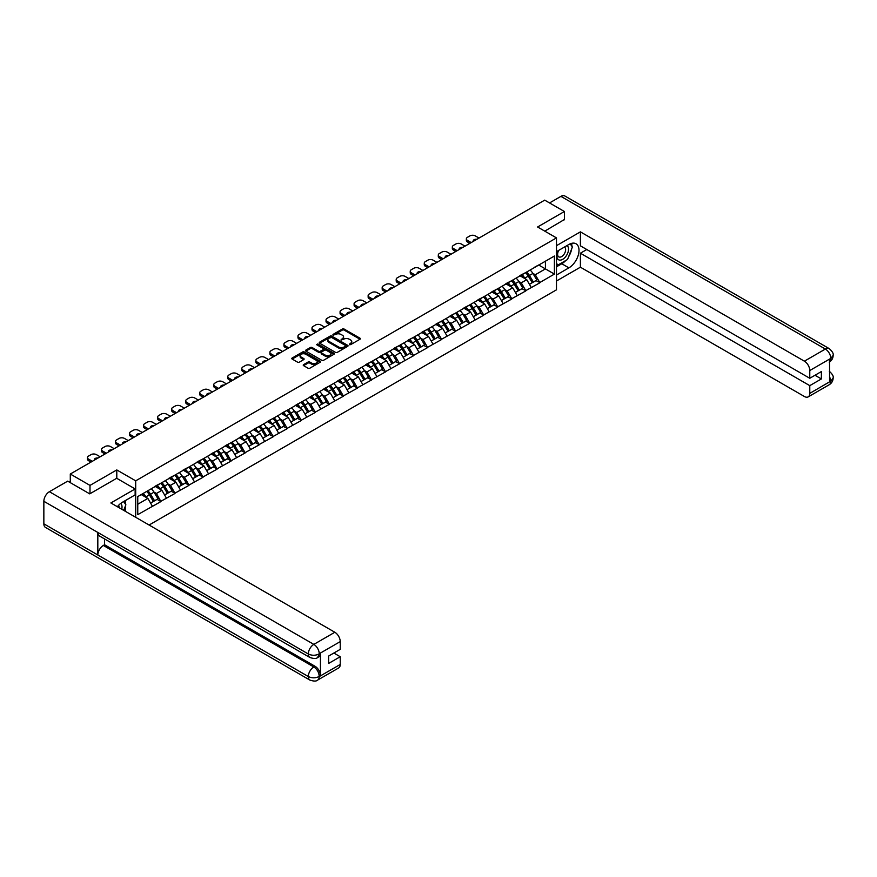 <?xml version="1.0" encoding="UTF-8"?>
<svg xmlns="http://www.w3.org/2000/svg" width="877" height="877" viewBox="0 0 877 877"><rect width="100%" height="100%" fill="white"/><g stroke="black" fill="none" stroke-linecap="round" stroke-linejoin="round"><path stroke-width="1.32" d="M349.386 344.65L350.625 344.65L360.008 339.235A1.25 0.724 0 0 0 360.008 338.215L344.113 329.039A1.25 0.724 0 0 0 342.348 329.039L332.964 334.455L332.964 335.178L335.42 334.477A3.99 2.302 0 0 1 341.065 334.477L342.392 335.233A3.99 2.302 0 0 1 343.565 336.867A3.99 2.302 0 0 1 342.392 338.5L341.175 339.914L343.631 339.213A3.99 2.302 0 0 1 349.276 339.213L350.603 339.98A3.99 2.302 0 0 1 351.776 341.613A3.99 2.302 0 0 1 350.603 343.236L349.386 344.65L349.386 343.937M303.585 364.624A1.25 0.724 0 0 0 303.585 365.643L308.046 368.219A1.25 0.724 0 0 0 309.811 368.219L320.237 362.201A1.25 0.724 0 0 0 320.237 361.181L304.341 352.006A1.25 0.724 0 0 0 302.576 352.006L292.151 358.024A1.25 0.724 0 0 0 292.151 359.044L297.544 362.157A1.25 0.724 0 0 0 299.309 362.157L303.771 359.581A1.25 0.724 0 0 0 303.771 358.561L301.096 357.016A3.344 1.929 0 0 1 300.12 355.656A3.344 1.929 0 0 1 302.181 353.87A3.344 1.929 0 0 1 305.821 354.286L316.279 360.326A3.344 1.929 0 0 1 317.255 361.697A3.344 1.929 0 0 1 315.194 363.473A3.344 1.929 0 0 1 311.554 363.056L309.811 362.048A1.25 0.724 0 0 0 308.046 362.048L303.585 364.624L303.585 365.643L308.046 363.089L308.046 362.048M116.794 469.929L89.991 485.398L70.292 474.029L544.694 200.142L564.393 211.51L537.59 226.99L556.478 237.897L135.694 480.837L116.794 469.929L116.794 478.338M335.507 352.368A1.25 0.724 0 0 0 337.272 352.368L347.687 346.349A1.25 0.724 0 0 0 347.687 345.33L331.802 336.154A1.25 0.724 0 0 0 330.037 336.154L319.612 342.173A1.25 0.724 0 0 0 319.612 343.192L335.507 352.368M316.915 344.847L317.803 344.968L317.803 343.927L333.962 353.256A1.25 0.724 0 0 1 333.962 354.275L323.547 360.294A1.25 0.724 0 0 1 321.782 360.294L305.887 351.118L310.348 348.564L310.348 347.522L305.887 350.098A1.25 0.724 0 0 0 305.887 351.118L305.887 350.098M310.348 348.564A1.25 0.724 0 0 1 312.113 348.564L312.113 347.522A1.25 0.724 0 0 0 310.348 347.522M312.113 347.522L318.559 351.238A1.25 0.724 0 0 0 320.324 351.238L323.284 349.539A1.25 0.724 0 0 0 323.284 348.52L316.564 344.639L317.803 343.927M135.694 517.287L135.694 480.837M149.09 525.027L556.478 289.827L556.478 237.897M146.722 491.394A8.518 4.922 -120 0 1 149.638 494.803L153.618 501.359L157.082 499.364L160.919 501.578L156.424 493.477L153.935 492.041M160.919 501.578L137.755 514.646L137.755 496.568L554.407 256.018L554.407 274.095L539.793 282.526L535.288 274.742L532.799 273.306M525.597 272.648A8.518 4.922 -120 0 1 528.513 276.069L532.482 282.624L535.946 280.618L539.793 282.526M539.793 282.843L525.761 290.627L521.256 282.843L518.767 281.407M511.565 280.75A8.518 4.922 -120 0 1 514.481 284.17L518.45 290.725L521.914 288.719L525.761 290.627M525.761 290.945L511.729 298.728L507.224 290.945L504.735 289.509M497.533 288.851A8.518 4.922 -120 0 1 500.449 292.271L504.418 298.827L507.882 296.821L511.729 298.728M511.729 299.046L497.697 306.829L493.192 299.046L490.703 297.61M483.501 296.952A8.518 4.922 -120 0 1 486.417 300.373L490.386 306.928L493.85 304.922L497.697 306.829M497.697 307.147L483.665 314.931L479.16 307.147L476.671 305.711M469.469 305.053A8.518 4.922 -120 0 1 472.385 308.474L476.354 315.029L479.818 313.023L483.665 314.931M483.665 315.249L469.633 323.032L465.128 315.249L462.639 313.813M455.437 313.155A8.518 4.922 -120 0 1 458.353 316.575L462.322 323.131L465.786 321.135L469.633 323.032M469.633 323.35L455.601 331.133L451.096 323.35L448.607 321.914M441.405 321.256A8.518 4.922 -120 0 1 444.321 324.676L448.29 331.232L451.754 329.237L455.601 331.133M455.601 331.451L441.57 339.235L437.064 331.451L434.575 330.015M427.373 329.357A8.518 4.922 -120 0 1 430.289 332.778L434.258 339.333L437.722 337.338L441.57 339.235M441.57 339.552L427.537 347.336L423.032 339.552L420.543 338.116M413.341 337.459A8.518 4.922 -120 0 1 416.257 340.879L420.226 347.435L423.69 345.439L427.537 347.336M427.537 347.654L413.505 355.437L409 347.654L406.511 346.218M399.309 345.571A8.518 4.922 -120 0 1 402.225 348.98L406.194 355.536L409.658 353.541L413.505 355.437M413.505 355.755L399.473 363.549L394.968 355.755L392.479 354.319M385.277 353.672A8.518 4.922 -120 0 1 388.193 357.082L392.162 363.637L395.626 361.642L399.473 363.549M399.473 363.856L385.431 371.651L380.936 363.856L378.447 362.42M371.245 361.773A8.518 4.922 -120 0 1 374.161 365.183L378.13 371.738L381.594 369.743L385.431 371.651M385.431 371.958L371.399 379.752L366.904 371.958L364.415 370.522M357.213 369.875A8.518 4.922 -120 0 1 360.129 373.284L364.098 379.84L367.562 377.844L371.399 379.752M371.399 380.059L357.367 387.853L352.872 380.059L350.383 378.623M343.181 377.976A8.518 4.922 -120 0 1 346.097 381.385L350.066 387.941L353.53 385.946L357.367 387.853M357.367 388.16L343.335 395.955L338.84 388.16L336.351 386.724M329.149 386.077A8.518 4.922 -120 0 1 332.065 389.487L336.034 396.042L339.498 394.047L343.335 395.955M343.335 396.261L329.303 404.056L324.808 396.261L322.319 394.825M315.117 394.179A8.518 4.922 -120 0 1 318.033 397.588L322.002 404.144L325.466 402.148L329.303 404.056M329.303 404.363L315.271 412.157L310.776 404.363L308.287 402.927M301.074 402.28A8.518 4.922 -120 0 1 304.001 405.689L307.97 412.245L311.434 410.25L315.271 412.157M315.271 412.464L301.239 420.258L296.744 412.464L294.255 411.028M287.042 410.381A8.518 4.922 -120 0 1 289.969 413.791L293.938 420.346L297.402 418.351L301.239 420.258M301.239 420.565L287.207 428.36L282.712 420.565L280.223 419.129M273.01 418.482A8.518 4.922 -120 0 1 275.937 421.892L279.906 428.447L283.37 426.452L287.207 428.36M287.207 428.667L273.175 436.461L268.68 428.667L266.191 427.231M258.978 426.584A8.518 4.922 -120 0 1 261.905 429.993L265.874 436.549L269.338 434.553L273.175 436.461M273.175 436.768L259.143 444.562L254.648 436.768L252.159 435.332M244.946 434.685A8.518 4.922 -120 0 1 247.873 438.094L251.842 444.65L255.306 442.655L259.143 444.562M259.143 444.869L245.111 452.664L240.616 444.869L238.127 443.433M230.914 442.786A8.518 4.922 -120 0 1 233.841 446.196L237.81 452.751L241.274 450.756L245.111 452.664M245.111 452.97L231.079 460.765L226.584 452.97L224.095 451.534M216.882 450.888A8.518 4.922 -120 0 1 219.809 454.297L223.778 460.853L227.242 458.857L231.079 460.765M231.079 461.072L217.047 468.866L212.552 461.072L210.063 459.636M202.85 458.989A8.518 4.922 -120 0 1 205.777 462.398L209.746 468.954L213.21 466.959L217.047 468.866M217.047 469.173L203.015 476.967L198.52 469.173L196.031 467.737M188.818 467.09A8.518 4.922 -120 0 1 191.734 470.5L195.714 477.055L199.178 475.06L203.015 476.967M203.015 477.274L188.983 485.069L184.488 477.274L181.999 475.838M174.786 475.191A8.518 4.922 -120 0 1 177.702 478.601L181.682 485.156L185.146 483.161L188.983 485.069M188.983 485.376L174.951 493.17L170.456 485.376L167.967 483.94M160.754 483.293A8.518 4.922 -120 0 1 163.67 486.702L167.65 493.258L171.114 491.263L174.951 493.17M174.951 493.477L160.919 501.271M156.15 485.639L160.919 483.194M156.424 493.477L161.905 490.309L154.988 486.307M166.411 498.103L161.905 490.309M170.182 477.537L174.951 475.093M170.456 485.376L175.937 482.207L169.02 478.206M180.443 490.002L175.937 482.207M184.214 469.436L188.983 466.992M184.488 477.274L189.969 474.106L183.052 470.105M194.475 481.901L189.969 474.106M198.246 461.335L203.015 458.89M198.52 469.173L204.001 466.005L197.084 462.004M208.507 473.799L204.001 466.005M212.278 453.234L217.047 450.789M212.552 461.072L218.033 457.904L211.116 453.902M222.539 465.698L218.033 457.904M226.31 445.132L231.079 442.688M226.584 452.97L232.076 449.802L225.148 445.801M236.571 457.597L232.076 449.802M240.342 437.031L245.111 434.586M240.616 444.869L246.108 441.701L239.18 437.7M250.603 449.495L246.108 441.701M254.374 428.93L259.143 426.485M254.648 436.768L260.14 433.6L253.212 429.598M264.635 441.394L260.14 433.6M268.406 420.828L273.175 418.384M268.68 428.667L274.172 425.498L267.244 421.497M278.667 433.293L274.172 425.498M282.438 412.727L287.207 410.283M282.712 420.565L288.204 417.397L281.276 413.396M292.699 425.192L288.204 417.397M296.47 404.626L301.239 402.181M296.744 412.464L302.236 409.296L295.308 405.295M306.731 417.09L302.236 409.296M310.513 396.525L315.271 394.08M310.776 404.363L316.268 401.195L309.34 397.193M320.763 408.989L316.268 401.195M324.545 388.423L329.303 385.979M324.808 396.261L330.3 393.093L323.372 389.092M334.795 400.888L330.3 393.093M338.577 380.322L343.335 377.877M338.84 388.16L344.332 384.992L337.404 380.991M348.827 392.786L344.332 384.992M352.609 372.221L357.367 369.776M352.872 380.059L358.364 376.891L351.436 372.889M362.859 384.685L358.364 376.891M366.641 364.119L371.399 361.675M366.904 371.958L372.396 368.789L365.468 364.788M376.891 376.584L372.396 368.789M380.673 356.018L385.431 353.574M380.936 363.856L386.428 360.688L379.5 356.687M390.923 368.483L386.428 360.688M394.705 347.917L399.473 345.472M394.968 355.755L400.46 352.587L393.532 348.586M404.955 360.381L400.46 352.587M408.737 339.816L413.505 337.371M409 347.654L414.492 344.486L407.564 340.484M418.987 352.28L414.492 344.486M422.769 331.714L427.537 329.27M423.032 339.552L428.524 336.384L421.596 332.383M433.019 344.179L428.524 336.384M436.801 323.613L441.57 321.168M437.064 331.451L442.556 328.283L435.628 324.282M447.051 336.066L442.556 328.283M450.833 315.512L455.601 313.067M451.096 323.35L456.588 320.182L449.66 316.18M461.083 327.965L456.588 320.182M464.865 307.41L469.633 304.966M465.128 315.249L470.62 312.08L463.692 308.079M475.115 319.864L470.62 312.08M478.897 299.298L483.665 296.865M479.16 307.147L484.652 303.979L477.724 299.978M489.147 311.763L484.652 303.979M492.929 291.197L497.697 288.763M493.192 299.046L498.684 295.878L491.756 291.877M503.179 303.661L498.684 295.878M506.961 283.096L511.729 280.662M507.224 290.945L512.716 287.777L505.788 283.775M517.211 295.56L512.716 287.777M520.993 274.994L525.761 272.561M521.256 282.843L526.748 279.675L519.82 275.674M531.243 287.459L526.748 279.675M535.025 266.893L539.793 264.459M535.288 274.742L545.417 268.899L545.417 261.214L554.407 256.018M538.752 265.051L554.407 274.095M564.393 219.82L564.393 211.51M89.991 485.398L89.991 493.707M70.292 474.029L70.292 482.646M137.755 504.253L147.873 498.41L141.219 494.573M152.379 506.204L147.873 498.41M349.737 344.782L350.603 344.277A3.99 2.302 0 0 0 351.776 342.644L351.776 341.613M343.565 336.867L343.565 337.908A3.99 2.302 0 0 1 342.392 339.542L341.526 340.035M360.008 338.215L360.008 339.235L344.113 330.081A1.25 0.724 0 0 0 342.348 330.081L333.315 335.299M347.687 345.33L347.687 346.349L331.802 337.196A1.25 0.724 0 0 0 330.037 337.196L319.634 343.203L319.612 342.173M345.483 346.196L345.483 345.483L331.539 337.426L329.018 338.171A3.99 2.302 0 0 0 327.845 339.805A3.99 2.302 0 0 0 329.018 341.427L338.555 346.941A3.99 2.302 0 0 0 344.201 346.941L345.483 346.196L345.483 347.237L345.735 345.845M327.845 339.805L327.845 340.835A3.99 2.302 0 0 0 329.018 342.468L329.018 341.427M345.483 347.237L344.201 347.972A3.99 2.302 0 0 1 338.555 347.972L329.018 342.468M312.113 348.564L318.559 352.28A1.25 0.724 0 0 0 320.324 352.28L323.284 350.57A1.25 0.724 0 0 0 323.646 350.066L323.646 349.024M317.803 344.968L333.951 354.286M325.246 355.108A3.344 1.929 0 0 0 328.886 355.525A3.344 1.929 0 0 0 330.947 353.738A3.344 1.929 0 0 0 329.971 352.379L326.277 350.252A1.25 0.724 0 0 0 324.512 350.252L321.552 351.962A1.25 0.724 0 0 0 321.552 352.982L325.246 355.108L325.246 356.139A3.344 1.929 0 0 0 328.886 356.566A3.344 1.929 0 0 0 330.947 354.779L330.947 353.738M321.19 352.466L321.19 353.508A1.25 0.724 0 0 0 321.552 354.012L321.552 352.982M325.246 356.139L321.552 354.012M317.255 361.697L317.255 362.727A3.344 1.929 0 0 1 315.194 364.514A3.344 1.929 0 0 1 311.554 364.098L309.811 363.089A1.25 0.724 0 0 0 308.046 363.089M300.12 355.656L300.12 356.687A3.344 1.929 0 0 0 301.096 358.057L301.096 357.016M303.771 358.561L303.771 359.581L301.096 358.057M320.237 361.181L320.237 362.201L304.341 353.047A1.25 0.724 0 0 0 302.576 353.047L292.173 359.055M479.028 238.051L475.301 235.891A3.815 2.203 0 0 0 469.897 235.891L467.474 237.294A3.815 2.203 0 0 0 466.356 238.851A3.815 2.203 0 0 0 467.474 240.408L467.474 241.975L469.853 243.346M467.474 241.975A3.815 2.203 180 0 1 466.356 240.408L466.356 238.851M467.474 240.408L471.201 242.567M473.295 241.361A2.993 1.721 180 0 1 473.207 240.934A2.993 1.721 180 0 1 476.935 239.257M530.157 270.017A10.436 6.018 60 0 1 532.898 273.449L529.434 275.455A10.436 6.018 -120 0 0 526.693 272.013M529.434 275.455L533.402 282.01L536.867 280.015L532.898 273.449M532.482 282.624L533.402 282.01M535.946 280.618L536.867 280.015M520.73 275.148A8.518 4.922 60 0 1 523.087 277.56M522.067 274.687A10.436 6.018 60 0 1 524.797 278.13L525.191 278.776M529.456 284.367L532.229 282.69L528.261 276.123A10.436 6.018 -120 0 0 525.531 272.692M532.229 282.69L529.423 284.312M464.996 246.152L461.269 243.992A3.815 2.203 0 0 0 455.865 243.992L453.442 245.396A3.815 2.203 0 0 0 452.324 246.952A3.815 2.203 0 0 0 453.442 248.509L453.442 250.077L455.821 251.447M453.442 250.077A3.815 2.203 180 0 1 452.324 248.509L452.324 246.952M453.442 248.509L457.169 250.669M459.263 249.463A2.993 1.721 180 0 1 459.175 249.035A2.993 1.721 180 0 1 462.903 247.358M516.125 278.119A10.436 6.018 60 0 1 518.866 281.55L515.402 283.556A10.436 6.018 -120 0 0 512.661 280.114M515.402 283.556L519.37 290.112L522.835 288.116L518.866 281.55M518.45 290.725L519.37 290.112M521.914 288.719L522.835 288.116M506.698 283.249A8.518 4.922 60 0 1 509.055 285.661M508.035 282.789A10.436 6.018 60 0 1 510.765 286.231L511.159 286.878M515.424 292.469L518.197 290.791L514.229 284.225A10.436 6.018 -120 0 0 511.499 280.793M518.197 290.791L515.391 292.414M450.964 254.253L447.237 252.094A3.815 2.203 0 0 0 441.833 252.094L439.41 253.497A3.815 2.203 0 0 0 438.292 255.054A3.815 2.203 0 0 0 439.41 256.61L439.41 258.178L441.789 259.548M439.41 258.178A3.815 2.203 180 0 1 438.292 256.61L438.292 255.054M439.41 256.61L443.137 258.77M445.231 257.564A2.993 1.721 180 0 1 445.143 257.136A2.993 1.721 180 0 1 448.871 255.459M502.093 286.22A10.436 6.018 60 0 1 504.834 289.662L501.37 291.657A10.436 6.018 -120 0 0 498.629 288.215M501.37 291.657L505.338 298.213L508.803 296.218L504.834 289.662M504.418 298.827L505.338 298.213M507.882 296.821L508.803 296.218M492.666 291.35A8.518 4.922 60 0 1 495.023 293.762M494.003 290.89A10.436 6.018 60 0 1 496.733 294.332L497.127 294.979M501.392 300.57L504.165 298.893L500.197 292.326A10.436 6.018 -120 0 0 497.467 288.895M504.165 298.893L501.359 300.515M436.932 262.355L433.194 260.195A3.815 2.203 0 0 0 427.801 260.195L425.378 261.598A3.815 2.203 0 0 0 424.26 263.155A3.815 2.203 0 0 0 425.378 264.711L425.378 266.279L427.757 267.649M425.378 266.279A3.815 2.203 180 0 1 424.26 264.711L424.26 263.155M425.378 264.711L429.105 266.871M431.199 265.665A2.993 1.721 180 0 1 431.111 265.238A2.993 1.721 180 0 1 434.839 263.56M488.061 294.321A10.436 6.018 60 0 1 490.802 297.763L487.338 299.759A10.436 6.018 -120 0 0 484.597 296.316M487.338 299.759L491.306 306.314L494.771 304.319L490.802 297.763M490.386 306.928L491.306 306.314M493.85 304.922L494.771 304.319M478.634 299.452A8.518 4.922 60 0 1 480.991 301.863M479.971 298.991A10.436 6.018 60 0 1 482.701 302.433L483.095 303.08M487.36 308.671L490.133 306.994L486.165 300.427A10.436 6.018 -120 0 0 483.435 296.996M490.133 306.994L487.327 308.616M422.9 270.456L419.162 268.296A3.815 2.203 0 0 0 413.769 268.296L411.346 269.699A3.815 2.203 0 0 0 410.228 271.256A3.815 2.203 0 0 0 411.346 272.813L411.346 274.38L413.725 275.751M411.346 274.38A3.815 2.203 180 0 1 410.228 272.813L410.228 271.256M411.346 272.813L415.073 274.972M417.167 273.767A2.993 1.721 180 0 1 417.079 273.339A2.993 1.721 180 0 1 420.807 271.662M474.029 302.422A10.436 6.018 60 0 1 476.77 305.865L473.306 307.86A10.436 6.018 -120 0 0 470.565 304.418M473.306 307.86L477.274 314.415L480.739 312.42L476.77 305.865M476.354 315.029L477.274 314.415M479.818 313.023L480.739 312.42M464.602 307.553A8.518 4.922 60 0 1 466.959 309.965M465.939 307.093A10.436 6.018 60 0 1 468.669 310.535L469.063 311.182M473.328 316.772L476.101 315.095L472.133 308.54A10.436 6.018 -120 0 0 469.403 305.097M476.101 315.095L473.295 316.718M408.868 278.557L405.13 276.398A3.815 2.203 0 0 0 399.737 276.398L397.314 277.801A3.815 2.203 0 0 0 396.196 279.357A3.815 2.203 0 0 0 397.314 280.925L397.314 282.482L399.693 283.852M397.314 282.482A3.815 2.203 180 0 1 396.196 280.925L396.196 279.357M397.314 280.925L401.041 283.074M403.135 281.868A2.993 1.721 180 0 1 403.047 281.44A2.993 1.721 180 0 1 406.775 279.763M459.997 310.524A10.436 6.018 60 0 1 462.738 313.966L459.274 315.961A10.436 6.018 -120 0 0 456.533 312.519M459.274 315.961L463.242 322.517L466.707 320.522L462.738 313.966M462.322 323.131L463.242 322.517M465.786 321.135L466.707 320.522M450.57 315.654A8.518 4.922 60 0 1 452.927 318.066M451.907 315.194A10.436 6.018 60 0 1 454.637 318.636L455.031 319.283M459.296 324.874L462.069 323.196L458.101 316.641A10.436 6.018 -120 0 0 455.371 313.199M462.069 323.196L459.263 324.819M558.342 250.581A8.266 4.769 120 0 0 559.756 260.129A8.266 4.769 120 0 0 567.222 254.22A8.266 4.769 120 0 0 567.024 245.56M558.802 250.307A5.657 3.267 120 0 0 558.792 256.873A5.657 3.267 120 0 0 559.614 257.136A5.657 3.267 120 0 0 564.799 252.96A5.657 3.267 120 0 0 564.448 247.073A5.657 3.267 120 0 0 564.426 247.062M570.182 243.839L572.396 246.985L567.54 259.493L557.827 265.106L556.478 263.188M556.478 264.328L557.827 265.106M123.624 501.556L125.882 504.779L123.712 510.37M121.739 509.23A8.266 4.769 120 0 0 120.642 503.453M119.108 507.717A5.657 3.267 120 0 0 118.527 505.382M565.753 260.535A14.306 8.266 120 0 1 561.784 263.758L568.888 267.858A14.306 8.266 120 0 0 578.239 255.251A14.306 8.266 120 0 0 576.046 243.784A14.306 8.266 120 0 0 568.888 244.486L556.478 251.655M568.888 267.858L556.478 275.027M556.478 281.002L580.399 267.189L580.399 253.212L809.778 385.639L809.778 393.378L830.914 381.067L829.565 381.692L829.565 359.362L830.782 358.397L809.778 370.532A7.63 4.407 -120 0 0 804.384 361.181L825.378 349.057L560.929 196.371L549.55 202.938M586.79 249.528L580.399 253.212M814.996 375.257L821.376 378.941L821.376 371.563L809.778 378.272L580.399 245.834L580.399 231.868L804.384 361.181M556.478 245.681L580.399 231.868M580.399 267.189L804.384 396.492A7.63 4.407 -120 0 0 808.199 396.875A7.63 4.407 -120 0 0 809.778 393.378M560.929 196.371A7.827 4.517 -60 0 1 564.843 195.988L829.291 348.662A7.827 4.517 -60 0 0 825.378 349.057A7.63 4.407 60 0 1 830.782 358.397M809.778 378.272L809.778 370.532M821.376 378.941L809.778 385.639M564.393 219.513L544.781 231.144M568.592 256.786A14.306 8.266 120 0 0 571.672 248.849M571.903 246.284A14.306 8.266 120 0 0 571.552 243.367M561.784 263.758L556.478 266.816M556.478 265.161L557.202 264.744M829.565 376.354L830.782 380.991M829.291 371.256C832.361 374.019 833.654 376.222 833.15 377.877L830.925 381.067M829.291 348.662C832.361 351.403 833.643 353.628 833.15 355.338L830.914 358.485M135.146 488.938L110.864 502.959L334.839 632.262A7.63 4.407 60 0 1 340.232 641.613L319.228 653.738L317.649 657.498C316.378 658.791 313.802 658.802 309.921 657.509L99.441 535.979A7.827 4.517 -60 0 1 97.818 532.449L43.85 501.293A7.827 4.517 -60 0 1 49.386 491.712L67.682 481.144L89.728 493.872L116.707 478.283L135.146 488.938L135.146 494.902L122.374 502.28A14.306 8.266 120 0 0 117.365 506.709M125.027 511.138L128.042 512.87M125.345 510.951L125.345 506.161M125.345 504.012L125.345 500.57M340.232 641.613L340.232 649.353L328.634 656.051L328.634 663.429L340.232 656.73L340.232 664.47A7.63 4.407 60 0 1 338.654 667.956L317.649 680.081A7.63 4.407 -120 0 0 319.228 676.595L340.232 664.47M317.649 680.081C316.433 681.374 313.856 681.385 309.921 680.092L45.472 527.417A7.827 4.517 -60 0 1 43.85 523.832L97.818 554.988A7.827 4.517 -60 0 1 103.354 545.461L313.834 666.98L315.051 666.279A7.63 4.407 60 0 1 320.445 675.63L320.445 653.299A7.63 4.407 60 0 1 318.866 656.796L317.649 657.498M43.85 501.293L43.85 523.832M309.921 657.509A7.827 4.517 -60 0 1 308.298 653.979L97.818 532.449L97.818 554.988L308.298 676.518C311.894 678.25 315.49 678.25 319.096 676.518L319.228 676.595M340.232 656.73L333.852 653.036M104.571 538.938L104.571 544.76L315.051 666.279M104.571 544.76L103.354 545.461M49.386 491.712L313.834 644.398A7.827 4.517 -60 0 0 308.298 653.979C311.905 655.7 315.501 655.689 319.085 653.935M394.836 286.658L391.098 284.499A3.815 2.203 0 0 0 385.705 284.499L383.282 285.902A3.815 2.203 0 0 0 382.164 287.459A3.815 2.203 0 0 0 383.282 289.026L383.282 290.583L385.661 291.953M383.282 290.583A3.815 2.203 180 0 1 382.164 289.026L382.164 287.459M383.282 289.026L387.009 291.175M389.103 289.969A2.993 1.721 180 0 1 389.015 289.542A2.993 1.721 180 0 1 392.743 287.864M445.965 318.625A10.436 6.018 60 0 1 448.706 322.067L445.242 324.062A10.436 6.018 -120 0 0 442.501 320.62M445.242 324.062L449.21 330.618L452.675 328.623L448.706 322.067M448.29 331.232L449.21 330.618M451.754 329.237L452.675 328.623M436.538 323.756A8.518 4.922 60 0 1 438.895 326.167M437.875 323.295A10.436 6.018 60 0 1 440.605 326.737L440.999 327.384M445.264 332.975L448.037 331.298L444.069 324.742A10.436 6.018 -120 0 0 441.339 321.3M448.037 331.298L445.231 332.92M380.804 294.76L377.066 292.6A3.815 2.203 0 0 0 371.673 292.6L369.25 294.003A3.815 2.203 0 0 0 368.132 295.56A3.815 2.203 0 0 0 369.25 297.128L369.25 298.684L371.629 300.055M369.25 298.684A3.815 2.203 180 0 1 368.132 297.128L368.132 295.56M369.25 297.128L372.977 299.276M375.071 298.07A2.993 1.721 180 0 1 374.983 297.643A2.993 1.721 180 0 1 378.711 295.966M431.933 326.726A10.436 6.018 60 0 1 434.674 330.169L431.21 332.164A10.436 6.018 -120 0 0 428.469 328.722M431.21 332.164L435.178 338.719L438.643 336.724L434.674 330.169M434.258 339.333L435.178 338.719M437.722 337.338L438.643 336.724M422.506 331.857A8.518 4.922 60 0 1 424.863 334.269M423.843 331.396A10.436 6.018 60 0 1 426.573 334.839L426.967 335.485M431.232 341.076L434.005 339.399L430.037 332.843A10.436 6.018 -120 0 0 427.307 329.401M434.005 339.399L431.199 341.021M366.772 302.861L363.034 300.701A3.815 2.203 0 0 0 357.641 300.701L355.218 302.105A3.815 2.203 0 0 0 354.1 303.661A3.815 2.203 0 0 0 355.218 305.229L355.218 306.786L357.597 308.156M355.218 306.786A3.815 2.203 180 0 1 354.1 305.229L354.1 303.661M355.218 305.229L358.945 307.378M361.039 306.172A2.993 1.721 180 0 1 360.951 305.744A2.993 1.721 180 0 1 364.679 304.067M417.901 334.828A10.436 6.018 60 0 1 420.642 338.27L417.178 340.265A10.436 6.018 -120 0 0 414.437 336.823M417.178 340.265L421.146 346.821L424.611 344.825L420.642 338.27M420.226 347.435L421.146 346.821M423.69 345.439L424.611 344.825M408.474 339.958A8.518 4.922 60 0 1 410.831 342.37M409.811 339.498A10.436 6.018 60 0 1 412.541 342.94L412.935 343.587M417.2 349.178L419.973 347.5L416.005 340.945A10.436 6.018 -120 0 0 413.275 337.502M419.973 347.5L417.167 349.123M352.74 310.962L349.002 308.803A3.815 2.203 0 0 0 343.609 308.803L341.186 310.206A3.815 2.203 0 0 0 340.068 311.763A3.815 2.203 0 0 0 341.186 313.33L341.186 314.887L343.565 316.257M341.186 314.887A3.815 2.203 180 0 1 340.068 313.33L340.068 311.763M341.186 313.33L344.913 315.479M347.007 314.273A2.993 1.721 180 0 1 346.919 313.845A2.993 1.721 180 0 1 350.647 312.168M403.869 342.929A10.436 6.018 60 0 1 406.61 346.371L403.146 348.366A10.436 6.018 -120 0 0 400.405 344.924M403.146 348.366L407.114 354.922L410.579 352.927L406.61 346.371M406.194 355.536L407.114 354.922M409.658 353.541L410.579 352.927M394.442 348.059A8.518 4.922 60 0 1 396.799 350.471M395.779 347.599A10.436 6.018 60 0 1 398.509 351.041L398.903 351.688M403.168 357.279L405.941 355.602L401.973 349.046A10.436 6.018 -120 0 0 399.243 345.604M405.941 355.602L403.135 357.224M338.708 319.064L334.97 316.904A3.815 2.203 0 0 0 329.577 316.904L327.143 318.307A3.815 2.203 0 0 0 326.036 319.864A3.815 2.203 0 0 0 327.143 321.431L327.143 322.988L329.533 324.358M327.143 322.988A3.815 2.203 180 0 1 326.036 321.431L326.036 319.864M327.143 321.431L330.881 323.58M332.975 322.374A2.993 1.721 180 0 1 332.887 321.947A2.993 1.721 180 0 1 336.615 320.269M389.837 351.03A10.436 6.018 60 0 1 392.578 354.472L389.114 356.468A10.436 6.018 -120 0 0 386.373 353.025M389.114 356.468L393.082 363.023L396.547 361.028L392.578 354.472M392.162 363.637L393.082 363.023M395.626 361.642L396.547 361.028M380.41 356.161A8.518 4.922 60 0 1 382.767 358.572M381.747 355.7A10.436 6.018 60 0 1 384.477 359.142L384.871 359.789M389.136 365.38L391.909 363.703L387.941 357.147A10.436 6.018 -120 0 0 385.211 353.705M391.909 363.703L389.103 365.325M324.676 327.165L320.938 325.005A3.815 2.203 0 0 0 315.545 325.005L313.111 326.408A3.815 2.203 0 0 0 312.004 327.965A3.815 2.203 0 0 0 313.111 329.533L313.111 331.089L315.501 332.46M313.111 331.089A3.815 2.203 180 0 1 312.004 329.533L312.004 327.965M313.111 329.533L316.849 331.681M318.943 330.476A2.993 1.721 180 0 1 318.855 330.048A2.993 1.721 180 0 1 322.583 328.371M375.805 359.132A10.436 6.018 60 0 1 378.535 362.574L375.082 364.569A10.436 6.018 -120 0 0 372.341 361.127M375.082 364.569L379.05 371.124L382.515 369.129L378.535 362.574M378.13 371.738L379.05 371.124M381.594 369.743L382.515 369.129M366.378 364.262A8.518 4.922 60 0 1 368.735 366.674M367.715 363.802A10.436 6.018 60 0 1 370.445 367.244L370.839 367.891M375.104 373.481L377.877 371.804L373.909 365.249A10.436 6.018 -120 0 0 371.179 361.806M377.877 371.804L375.071 373.427M310.644 335.266L306.906 333.107A3.815 2.203 0 0 0 301.513 333.107L299.079 334.51A3.815 2.203 0 0 0 297.961 336.066A3.815 2.203 0 0 0 299.079 337.634L299.079 339.191L301.469 340.561M299.079 339.191A3.815 2.203 180 0 1 297.961 337.634L297.961 336.066M299.079 337.634L302.817 339.783M304.911 338.577A2.993 1.721 180 0 1 304.823 338.149A2.993 1.721 180 0 1 308.551 336.472M361.773 367.233A10.436 6.018 60 0 1 364.503 370.675L361.05 372.67A10.436 6.018 -120 0 0 358.309 369.228M361.05 372.67L365.018 379.226L368.483 377.231L364.503 370.675M364.098 379.84L365.018 379.226M367.562 377.844L368.483 377.231M352.346 372.363A8.518 4.922 60 0 1 354.703 374.775M353.683 371.903A10.436 6.018 60 0 1 356.413 375.345L356.807 375.992M361.072 381.583L363.845 379.905L359.877 373.35A10.436 6.018 -120 0 0 357.147 369.908M363.845 379.905L361.039 381.528M296.612 343.367L292.874 341.208A3.815 2.203 0 0 0 287.481 341.208L285.047 342.611A3.815 2.203 0 0 0 283.929 344.168A3.815 2.203 0 0 0 285.047 345.735L285.047 347.292L287.437 348.662M285.047 347.292A3.815 2.203 180 0 1 283.929 345.735L283.929 344.168M285.047 345.735L288.785 347.884M290.879 346.678A2.993 1.721 180 0 1 290.791 346.251A2.993 1.721 180 0 1 294.519 344.573M347.741 375.334A10.436 6.018 60 0 1 350.471 378.776L347.018 380.771A10.436 6.018 -120 0 0 344.277 377.329M347.018 380.771L350.986 387.327L354.451 385.332L350.471 378.776M350.066 387.941L350.986 387.327M353.53 385.946L354.451 385.332M338.314 380.465A8.518 4.922 60 0 1 340.671 382.876M339.651 380.004A10.436 6.018 60 0 1 342.381 383.446L342.775 384.093M347.04 389.684L349.813 388.007L345.845 381.451A10.436 6.018 -120 0 0 343.115 378.009M349.813 388.007L347.007 389.629M282.58 351.469L278.842 349.309A3.815 2.203 0 0 0 273.449 349.309L271.015 350.712A3.815 2.203 0 0 0 269.897 352.28A3.815 2.203 0 0 0 271.015 353.837L271.015 355.393L273.405 356.764M271.015 355.393A3.815 2.203 180 0 1 269.897 353.837L269.897 352.28M271.015 353.837L274.753 355.985M276.847 354.779A2.993 1.721 180 0 1 276.759 354.352A2.993 1.721 180 0 1 280.487 352.675M333.709 383.435A10.436 6.018 60 0 1 336.439 386.878L332.986 388.873A10.436 6.018 -120 0 0 330.245 385.431M332.986 388.873L336.954 395.428L340.419 393.433L336.439 386.878M336.034 396.042L336.954 395.428M339.498 394.047L340.419 393.433M324.282 388.566A8.518 4.922 60 0 1 326.639 390.978M325.619 388.105A10.436 6.018 60 0 1 328.349 391.548L328.743 392.194M333.008 397.785L335.781 396.108L331.813 389.552A10.436 6.018 -120 0 0 329.072 386.11M335.781 396.108L332.975 397.73M268.548 359.57L264.81 357.41A3.815 2.203 0 0 0 259.417 357.41L256.983 358.814A3.815 2.203 0 0 0 255.865 360.381A3.815 2.203 0 0 0 256.983 361.938L256.983 363.495L259.373 364.865M256.983 363.495A3.815 2.203 180 0 1 255.865 361.938L255.865 360.381M256.983 361.938L260.721 364.087M262.815 362.881A2.993 1.721 180 0 1 262.727 362.453A2.993 1.721 180 0 1 266.455 360.776M319.677 391.537A10.436 6.018 60 0 1 322.407 394.979L318.943 396.974A10.436 6.018 -120 0 0 316.213 393.532M318.943 396.974L322.922 403.53L326.387 401.534L322.407 394.979M322.002 404.144L322.922 403.53M325.466 402.148L326.387 401.534M310.25 396.667A8.518 4.922 60 0 1 312.607 399.079M311.587 396.207A10.436 6.018 60 0 1 314.317 399.649L314.711 400.296M318.976 405.887L321.749 404.209L317.781 397.654A10.436 6.018 -120 0 0 315.04 394.212M321.749 404.209L318.943 405.832M254.516 367.671L250.778 365.523A3.815 2.203 0 0 0 245.385 365.523L242.951 366.915A3.815 2.203 0 0 0 241.833 368.483A3.815 2.203 0 0 0 242.951 370.039L242.951 371.596L245.341 372.966M242.951 371.596A3.815 2.203 180 0 1 241.833 370.039L241.833 368.483M242.951 370.039L246.689 372.188M248.783 370.982A2.993 1.721 180 0 1 248.695 370.554A2.993 1.721 180 0 1 252.423 368.877M305.645 399.638A10.436 6.018 60 0 1 308.375 403.08L304.911 405.075A10.436 6.018 -120 0 0 302.181 401.644M304.911 405.075L308.89 411.631L312.355 409.636L308.375 403.08M307.97 412.245L308.89 411.631M311.434 410.25L312.355 409.636M296.218 404.768A8.518 4.922 60 0 1 298.575 407.18M297.555 404.308A10.436 6.018 60 0 1 300.285 407.75L300.679 408.397M304.944 413.988L307.717 412.311L303.749 405.755A10.436 6.018 -120 0 0 301.008 402.313M307.717 412.311L304.911 413.933M240.484 375.773L236.746 373.624A3.815 2.203 0 0 0 231.353 373.624L228.919 375.016A3.815 2.203 0 0 0 227.801 376.584A3.815 2.203 0 0 0 228.919 378.14L228.919 379.697L231.309 381.067M228.919 379.697A3.815 2.203 180 0 1 227.801 378.14L227.801 376.584M228.919 378.14L232.657 380.289M234.751 379.083A2.993 1.721 180 0 1 234.663 378.656A2.993 1.721 180 0 1 238.391 376.978M291.613 407.739A10.436 6.018 60 0 1 294.343 411.181L290.879 413.177A10.436 6.018 -120 0 0 288.149 409.745M290.879 413.177L294.858 419.732L298.323 417.737L294.343 411.181M293.938 420.346L294.858 419.732M297.402 418.351L298.323 417.737M282.186 412.87A8.518 4.922 60 0 1 284.543 415.281M283.523 412.409A10.436 6.018 60 0 1 286.253 415.851L286.647 416.498M290.912 422.089L293.685 420.412L289.717 413.856A10.436 6.018 -120 0 0 286.976 410.414M293.685 420.412L290.879 422.034M226.452 383.874L222.714 381.725A3.815 2.203 0 0 0 217.321 381.725L214.887 383.117A3.815 2.203 0 0 0 213.769 384.685A3.815 2.203 0 0 0 214.887 386.242L214.887 387.798L217.277 389.169M214.887 387.798A3.815 2.203 180 0 1 213.769 386.242L213.769 384.685M214.887 386.242L218.625 388.39M220.719 387.185A2.993 1.721 180 0 1 220.631 386.757A2.993 1.721 180 0 1 224.359 385.08M277.581 415.841A10.436 6.018 60 0 1 280.311 419.283L276.847 421.278A10.436 6.018 -120 0 0 274.117 417.847M276.847 421.278L280.826 427.833L284.291 425.838L280.311 419.283M279.906 428.447L280.826 427.833M283.37 426.452L284.291 425.838M268.154 420.971A8.518 4.922 60 0 1 270.5 423.383M269.48 420.522A10.436 6.018 60 0 1 272.221 423.953L272.615 424.6M276.88 430.19L279.653 428.513L275.685 421.958A10.436 6.018 -120 0 0 272.944 418.515M279.653 428.513L276.847 430.136M212.42 391.975L208.682 389.827A3.815 2.203 0 0 0 203.289 389.827L200.855 391.219A3.815 2.203 0 0 0 199.737 392.786A3.815 2.203 0 0 0 200.855 394.343L200.855 395.9L203.245 397.27M200.855 395.9A3.815 2.203 180 0 1 199.737 394.343L199.737 392.786M200.855 394.343L204.593 396.492M206.687 395.286A2.993 1.721 180 0 1 206.599 394.858A2.993 1.721 180 0 1 210.316 393.181M263.549 423.942A10.436 6.018 60 0 1 266.279 427.384L262.815 429.379A10.436 6.018 -120 0 0 260.085 425.948M262.815 429.379L266.794 435.935L270.259 433.94L266.279 427.384M265.874 436.549L266.794 435.935M269.338 434.553L270.259 433.94M254.122 429.072A8.518 4.922 60 0 1 256.468 431.484M255.448 428.623A10.436 6.018 60 0 1 258.189 432.054L258.583 432.701M262.848 438.292L265.621 436.614L261.653 430.059A10.436 6.018 -120 0 0 258.912 426.617M265.621 436.614L262.815 438.237M198.388 400.076L194.65 397.928A3.815 2.203 0 0 0 189.257 397.928L186.823 399.32A3.815 2.203 0 0 0 185.705 400.888A3.815 2.203 0 0 0 186.823 402.444L186.823 404.001L189.213 405.371M186.823 404.001A3.815 2.203 180 0 1 185.705 402.444L185.705 400.888M186.823 402.444L190.561 404.593M192.655 403.387A2.993 1.721 180 0 1 192.556 402.96A2.993 1.721 180 0 1 196.284 401.293M249.517 432.043A10.436 6.018 60 0 1 252.247 435.485L248.783 437.48A10.436 6.018 -120 0 0 246.053 434.049M248.783 437.48L252.762 444.036L256.227 442.041L252.247 435.485M251.842 444.65L252.762 444.036M255.306 442.655L256.227 442.041M240.09 437.174A8.518 4.922 60 0 1 242.436 439.585M241.416 436.724A10.436 6.018 60 0 1 244.157 440.155L244.551 440.802M248.816 446.393L251.589 444.716L247.621 438.16A10.436 6.018 -120 0 0 244.88 434.718M251.589 444.716L248.783 446.338M184.356 408.178L180.618 406.029A3.815 2.203 0 0 0 175.225 406.029L172.791 407.421A3.815 2.203 0 0 0 171.673 408.989A3.815 2.203 0 0 0 172.791 410.546L172.791 412.102L175.181 413.473M172.791 412.102A3.815 2.203 180 0 1 171.673 410.546L171.673 408.989M172.791 410.546L176.529 412.694M178.623 411.488A2.993 1.721 180 0 1 178.524 411.061A2.993 1.721 180 0 1 182.252 409.395M235.485 440.144A10.436 6.018 60 0 1 238.215 443.587L234.751 445.582A10.436 6.018 -120 0 0 232.021 442.151M234.751 445.582L238.73 452.137L242.195 450.142L238.215 443.587M237.81 452.751L238.73 452.137M241.274 450.756L242.195 450.142M226.058 445.275A8.518 4.922 60 0 1 228.404 447.687M227.384 444.825A10.436 6.018 60 0 1 230.125 448.257L230.519 448.903M234.784 454.494L237.557 452.817L233.589 446.261A10.436 6.018 -120 0 0 230.848 442.819M237.557 452.817L234.751 454.439M170.324 416.279L166.586 414.13A3.815 2.203 0 0 0 161.193 414.13L158.759 415.523A3.815 2.203 0 0 0 157.641 417.09A3.815 2.203 0 0 0 158.759 418.647L158.759 420.204L161.149 421.574M158.759 420.204A3.815 2.203 180 0 1 157.641 418.647L157.641 417.09M158.759 418.647L162.497 420.796M164.591 419.59A2.993 1.721 180 0 1 164.492 419.162A2.993 1.721 180 0 1 168.22 417.496M221.453 448.246A10.436 6.018 60 0 1 224.183 451.688L220.719 453.683A10.436 6.018 -120 0 0 217.989 450.252M220.719 453.683L224.698 460.239L228.163 458.243L224.183 451.688M223.778 460.853L224.698 460.239M227.242 458.857L228.163 458.243M212.026 453.376A8.518 4.922 60 0 1 214.372 455.788M213.352 452.927A10.436 6.018 60 0 1 216.093 456.358L216.476 457.005M220.752 462.607L223.525 460.918L219.557 454.363A10.436 6.018 -120 0 0 216.816 450.921M223.525 460.918L220.719 462.541M156.292 424.38L152.554 422.232A3.815 2.203 0 0 0 147.161 422.232L144.727 423.635A3.815 2.203 0 0 0 143.609 425.192A3.815 2.203 0 0 0 144.727 426.748L144.727 428.305L147.117 429.675M144.727 428.305A3.815 2.203 180 0 1 143.609 426.748L143.609 425.192M144.727 426.748L148.465 428.897M150.559 427.691A2.993 1.721 180 0 1 150.46 427.263A2.993 1.721 180 0 1 154.188 425.597M207.421 456.347A10.436 6.018 60 0 1 210.151 459.789L206.687 461.784A10.436 6.018 -120 0 0 203.957 458.353M206.687 461.784L210.666 468.34L214.131 466.345L210.151 459.789M209.746 468.954L210.666 468.34M213.21 466.959L214.131 466.345M197.994 461.477A8.518 4.922 60 0 1 200.34 463.889M199.32 461.028A10.436 6.018 60 0 1 202.061 464.459L202.444 465.106M206.72 470.708L209.493 469.02L205.525 462.464A10.436 6.018 -120 0 0 202.784 459.022M209.493 469.02L206.687 470.642M142.26 432.482L138.522 430.333A3.815 2.203 0 0 0 133.129 430.333L130.695 431.736A3.815 2.203 0 0 0 129.577 433.293A3.815 2.203 0 0 0 130.695 434.849L130.695 436.406L133.085 437.776M130.695 436.406A3.815 2.203 180 0 1 129.577 434.849L129.577 433.293M130.695 434.849L134.433 436.998M136.527 435.792A2.993 1.721 180 0 1 136.428 435.365A2.993 1.721 180 0 1 140.156 433.698M193.389 464.448A10.436 6.018 60 0 1 196.119 467.89L192.655 469.886A10.436 6.018 -120 0 0 189.925 466.454M192.655 469.886L196.634 476.441L200.099 474.446L196.119 467.89M195.714 477.055L196.634 476.441M199.178 475.06L200.099 474.446M183.962 469.579A8.518 4.922 60 0 1 186.308 471.99M185.288 469.129A10.436 6.018 60 0 1 188.029 472.56L188.412 473.207M192.688 478.809L195.461 477.121L191.493 470.565A10.436 6.018 -120 0 0 188.752 467.123M195.461 477.121L192.655 478.743M128.228 440.583L124.49 438.434A3.815 2.203 0 0 0 119.097 438.434L116.663 439.837A3.815 2.203 0 0 0 115.545 441.394A3.815 2.203 0 0 0 116.663 442.951L116.663 444.507L119.053 445.878M116.663 444.507A3.815 2.203 180 0 1 115.545 442.951L115.545 441.394M116.663 442.951L120.401 445.099M122.495 443.894A2.993 1.721 180 0 1 122.396 443.466A2.993 1.721 180 0 1 126.124 441.8M179.357 472.55A10.436 6.018 60 0 1 182.087 475.992L178.623 477.987A10.436 6.018 -120 0 0 175.893 474.556M178.623 477.987L182.602 484.542L186.067 482.547L182.087 475.992M181.682 485.156L182.602 484.542M185.146 483.161L186.067 482.547M169.93 477.68A8.518 4.922 60 0 1 172.276 480.092M171.256 477.231A10.436 6.018 60 0 1 173.997 480.662L174.38 481.309M178.656 486.91L181.429 485.222L177.461 478.667A10.436 6.018 -120 0 0 174.72 475.224M181.429 485.222L178.623 486.845M114.185 448.684L110.458 446.536A3.815 2.203 0 0 0 105.065 446.536L102.631 447.939A3.815 2.203 0 0 0 101.513 449.495A3.815 2.203 0 0 0 102.631 451.052L102.631 452.609L105.021 453.979M102.631 452.609A3.815 2.203 180 0 1 101.513 451.052L101.513 449.495M102.631 451.052L106.369 453.201M108.463 451.995A2.993 1.721 180 0 1 108.364 451.567A2.993 1.721 180 0 1 112.092 449.901M165.325 480.651A10.436 6.018 60 0 1 168.055 484.093L164.591 486.088A10.436 6.018 -120 0 0 161.861 482.657M164.591 486.088L168.57 492.644L172.035 490.649L168.055 484.093M167.65 493.258L168.57 492.644M171.114 491.263L172.035 490.649M155.898 485.781A8.518 4.922 60 0 1 158.244 488.193M157.224 485.332A10.436 6.018 60 0 1 159.965 488.763L160.348 489.41M164.624 495.012L167.397 493.323L163.429 486.768A10.436 6.018 -120 0 0 160.688 483.326M167.397 493.323L164.591 494.946M100.153 456.785L96.426 454.637A3.815 2.203 0 0 0 91.033 454.637L88.599 456.04A3.815 2.203 0 0 0 87.481 457.597A3.815 2.203 0 0 0 88.599 459.153L88.599 460.71L90.989 462.08M88.599 460.71A3.815 2.203 180 0 1 87.481 459.153L87.481 457.597M88.599 459.153L92.337 461.302M94.431 460.096A2.993 1.721 180 0 1 94.332 459.669A2.993 1.721 180 0 1 98.06 458.002M151.293 488.752A10.436 6.018 60 0 1 154.023 492.194L150.559 494.19A10.436 6.018 -120 0 0 147.829 490.758M150.559 494.19L154.538 500.756L157.992 498.75L154.023 492.194M153.618 501.359L154.538 500.756M157.082 499.364L157.992 498.75M142.096 494.069A8.518 4.922 60 0 1 144.212 496.294M143.192 493.433A10.436 6.018 60 0 1 145.933 496.864L146.316 497.511M150.592 503.113L153.365 501.425L149.397 494.869A10.436 6.018 -120 0 0 146.656 491.427M153.365 501.425L150.559 503.047M350.603 344.277L350.603 343.236M341.175 339.914L341.175 339.202M342.392 339.542L342.392 338.5M332.964 335.178L332.964 334.455M342.348 330.081L342.348 329.039M344.113 330.081L344.113 329.039M330.037 337.196L330.037 336.154M331.802 337.196L331.802 336.154M338.555 347.972L338.555 346.941M344.201 347.972L344.201 346.941M318.559 352.28L318.559 351.238M320.324 352.28L320.324 351.238M323.284 350.57L323.284 349.539M333.962 354.275L333.962 353.256M309.811 363.089L309.811 362.048M311.554 364.098L311.554 363.056M292.151 359.044L292.151 358.024M302.576 353.047L302.576 352.006M304.341 353.047L304.341 352.006M528.261 276.123L524.797 278.13M514.229 284.225L510.765 286.231M500.197 292.326L496.733 294.332M486.165 300.427L482.701 302.433M472.133 308.54L468.669 310.535M458.101 316.641L454.637 318.636M833.15 377.899C833.062 380.892 831.747 383.172 829.203 384.751A7.63 4.407 -120 0 0 830.782 381.254M829.565 361.894L830.782 358.66M320.445 675.63L319.107 676.518M319.228 654.001L320.445 653.299M319.228 653.738A7.63 4.407 60 0 0 313.834 644.398L334.839 632.262M309.921 680.092A7.827 4.517 -60 0 1 308.298 676.518A7.827 4.517 -60 0 1 313.834 666.98C317.079 669.162 318.888 672.275 319.228 676.331M444.069 324.742L440.605 326.737M430.037 332.843L426.573 334.839M416.005 340.945L412.541 342.94M401.973 349.046L398.509 351.041M387.941 357.147L384.477 359.142M373.909 365.249L370.445 367.244M359.877 373.35L356.413 375.345M345.845 381.451L342.381 383.446M331.813 389.552L328.349 391.548M317.781 397.654L314.317 399.649M303.749 405.755L300.285 407.75M289.717 413.856L286.253 415.851M275.685 421.958L272.221 423.953M261.653 430.059L258.189 432.054M247.621 438.16L244.157 440.155M233.589 446.261L230.125 448.257M219.557 454.363L216.093 456.358M205.525 462.464L202.061 464.459M191.493 470.565L188.029 472.56M177.461 478.667L173.997 480.662M163.429 486.768L159.965 488.763M149.397 494.869L145.933 496.864M70.292 481.429L69.239 482.043M808.199 396.875L829.203 384.751M833.15 355.371C833.051 358.331 831.736 360.6 829.203 362.157"/></g></svg>
